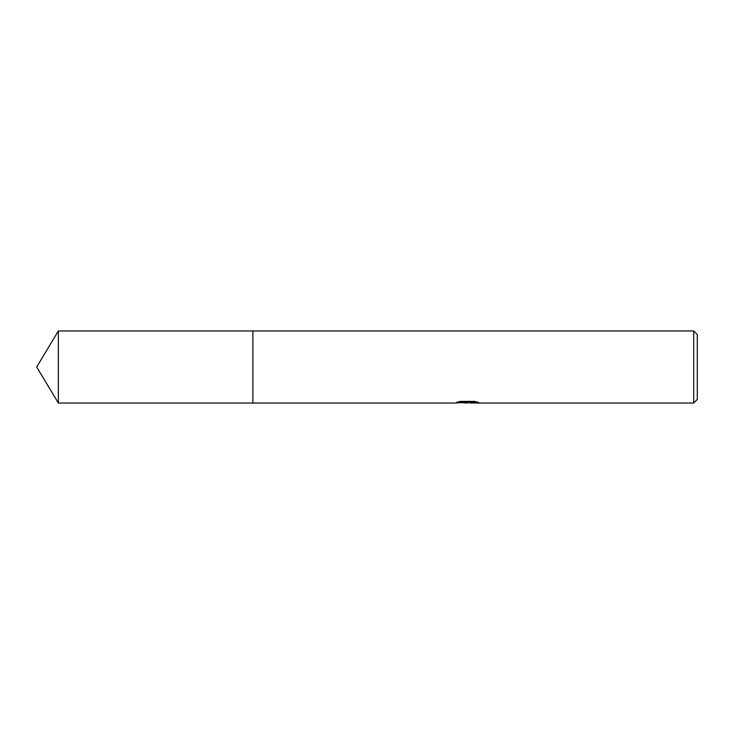<?xml version="1.0" encoding="UTF-8"?>
<svg xmlns="http://www.w3.org/2000/svg" width="734" height="734" viewBox="0 0 734 734"><rect width="100%" height="100%" fill="white"/><g stroke="black" fill="none" stroke-linecap="round" stroke-linejoin="round"><path stroke-width="1.1" d="M458.878 401.737L468.136 401.737L468.136 402.351L454.429 403.03L252.9 403.039L252.9 330.961L693.694 330.97L697.3 334.566L697.3 399.434L693.694 403.03L470.512 403.03L470.366 402.406L476.054 401.737M252.9 403.03L252.9 330.97M470.366 402.461L466.686 403.03L462.503 402.682M466.686 403.03L464.989 403.03M693.694 403.03L693.694 330.97M468.136 402.351L456.612 402.351L460.365 401.406L474.577 401.406L478.706 402.461L470.366 403.012M470.366 402.434L467.246 402.737M58.353 403.03L58.353 330.97L252.9 330.961L252.9 403.039L58.353 403.03L36.7 367L58.353 330.97"/></g></svg>
